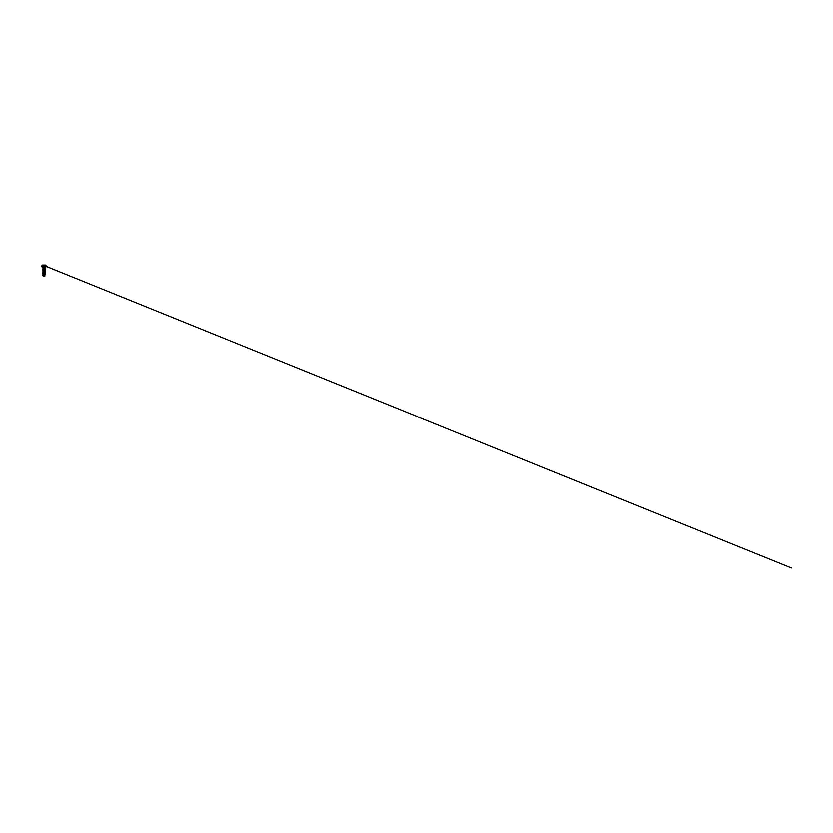 <?xml version="1.0" encoding="UTF-8"?>
<svg xmlns="http://www.w3.org/2000/svg" width="833" height="833" viewBox="0 0 833 833"><rect width="100%" height="100%" fill="white"/><g stroke="black" fill="none" stroke-linecap="round" stroke-linejoin="round"><path stroke-width="1.25" d="M45.024 265.987L46.367 265.987L45.43 265.04A235.77 235.77 0 0 0 45.201 265.04L42.816 265.04A235.77 235.77 0 0 0 42.587 265.04L45.43 265.04L42.587 265.04L41.65 265.987L43.399 265.987M44.003 276.483L44.774 276.483L44.003 276.483M43.951 276.473L44.107 276.462A5.748 5.748 0 0 0 44.003 276.431L44.784 276.473L44.107 276.462L44.128 275.286L44.94 275.556L43.191 276.15L44.003 276.473A5.748 5.748 0 0 0 43.826 276.441L43.243 276.483M43.129 268.403L42.618 266.706L46.325 266.706L43.024 267.101L44.992 267.101L44.992 268.122L43.004 268.309L44.982 268.143L44.055 268.205L44.805 268.924L45.044 268.143L43.004 268.309M44.43 268.195L44.982 268.132L44.441 268.101M43.233 276.098L44.795 275.431L43.212 274.734L43.045 273.724L44.972 274.369L43.035 274.984L44.128 275.286L43.035 274.984L44.003 274.682L43.035 274.984L44.128 275.286M43.233 274.671L44.805 274.057L43.212 273.411L43.045 272.433L44.972 273.078L44.805 274.057M43.212 273.38L44.805 272.766L43.212 272.131L43.045 271.141L44.805 271.662L45.44 272.932L42.566 273.578L44.815 272.745M43.212 272.099L44.805 271.485L43.212 270.84L44.805 270.194L43.212 269.548L45.367 269.09L44.618 268.788M44.055 268.205L44.763 268.851L43.035 268.507L44.972 269.194L44.805 270.194M44.94 269.236L43.045 269.861L44.972 270.496L43.045 271.141M44.961 271.818L43.045 272.474M44.961 273.109L43.045 273.755M44.003 274.369L42.681 274.848L43.233 276.129M44.003 274.682L43.045 275.025M44.003 266.706L41.692 266.706L44.003 266.706M45.44 274.224L44.815 274.015L45.44 274.224M43.045 271.173L45.44 270.361L43.045 271.183M43.254 269.986L42.743 269.611L45.367 269.08M42.743 269.819L45.367 269.09M45.201 265.05L44.003 265.05M46.325 266.706L44.003 266.664L46.367 266.664L46.367 265.987L44.232 265.987M44.003 266.664L41.65 266.664L44.003 266.664M43.785 265.987L41.65 265.987L41.692 266.706M45.024 266.071L45.024 265.081M44.815 266.196L43.201 266.196M44.774 276.483L44.94 275.567M44.795 275.431L44.972 274.369M44.805 271.485L44.972 270.496M43.212 270.84L43.045 269.861M43.212 269.548L43.035 268.507M43.462 274.536L42.847 274.755M44.586 273.89L45.274 274.119M43.431 273.245L42.743 273.474M44.586 272.61L45.274 272.828M43.431 271.964L42.743 272.183M44.586 271.319L45.274 271.548M43.431 270.673L42.743 270.902M44.586 270.027L45.274 270.256M43.431 269.382L42.743 269.611M42.993 266.071L42.993 265.081M44.826 266.102L44.826 265.154M43.191 266.102L43.191 265.154L791.35 567.96L43.056 265.102"/></g></svg>
